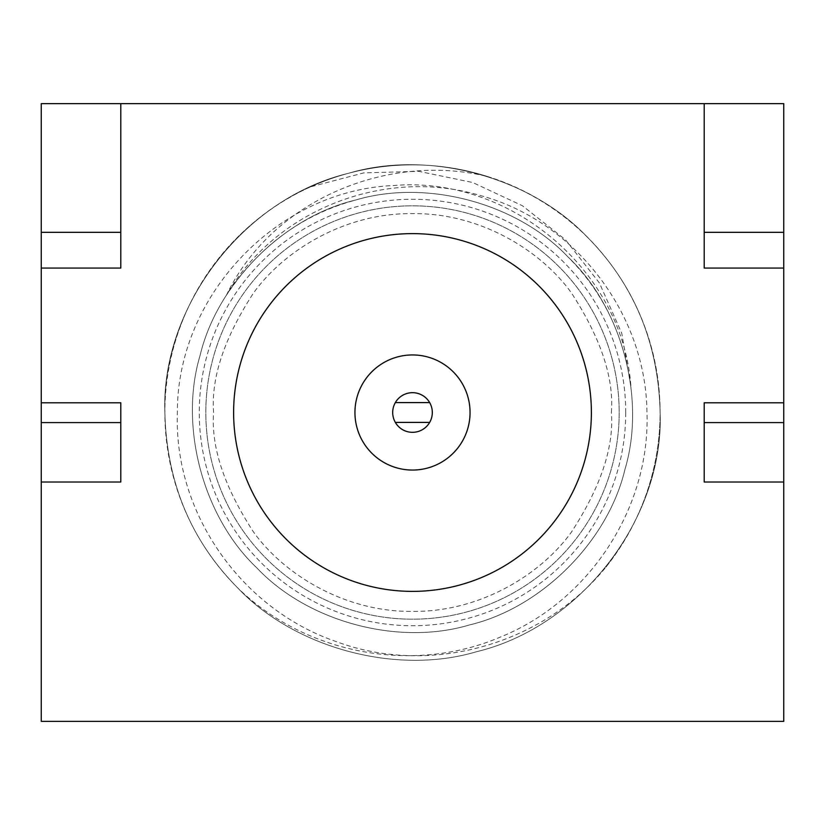 <?xml version="1.0" encoding="UTF-8"?>
<svg xmlns="http://www.w3.org/2000/svg" width="825" height="825" viewBox="0 0 825 825"><rect width="100%" height="100%" fill="white"/><g stroke="black" fill="none" stroke-linecap="round" stroke-linejoin="round"><path stroke-width="0.62" stroke-dasharray="4.12 3.09" d="M392.69 412.5A19.81 19.81 0 0 0 412.5 432.31A19.81 19.81 0 0 0 432.31 412.5A19.81 19.81 0 0 0 412.5 392.69A19.81 19.81 0 0 0 392.69 412.5M354.946 412.5A57.554 57.554 0 0 0 412.5 470.054A57.554 57.554 0 0 0 470.054 412.5A57.554 57.554 0 0 0 412.5 354.946A57.554 57.554 0 0 0 354.946 412.5M233.619 412.5A178.881 178.881 0 0 1 412.5 233.619A178.881 178.881 0 0 1 591.381 412.5A178.881 178.881 0 0 1 412.5 591.381A178.881 178.881 0 0 1 233.619 412.5M41.25 482.027L120.801 482.027L120.801 402.786L41.25 402.786M783.75 402.786L704.199 402.786L704.199 482.027L783.75 482.027M704.199 103.641L704.199 268.073L783.75 268.073M120.801 103.641L120.801 268.073L41.25 268.073M41.25 721.359L41.25 103.641L783.75 103.641L783.75 721.359L41.25 721.359M429.66 402.59L395.34 402.59M619.183 412.5A206.683 206.683 0 0 1 412.5 619.183A206.683 206.683 0 0 1 205.817 412.5A206.683 206.683 0 0 1 412.5 205.817A206.683 206.683 0 0 1 619.183 412.5A206.683 206.683 0 0 0 412.5 205.817A206.683 206.683 0 0 0 205.817 412.5A206.683 206.683 0 0 0 412.5 619.183A206.683 206.683 0 0 0 619.183 412.5A206.683 206.683 0 0 1 412.5 619.183A206.683 206.683 0 0 1 205.817 412.5A206.683 206.683 0 0 1 412.5 205.817A206.683 206.683 0 0 1 619.183 412.5A206.683 206.683 0 0 0 412.5 205.817A206.683 206.683 0 0 0 205.817 412.5A206.683 206.683 0 0 0 412.5 619.183A206.683 206.683 0 0 0 619.183 412.5A206.683 206.683 0 0 0 412.5 205.817A206.683 206.683 0 0 0 205.817 412.5A206.683 206.683 0 0 0 412.5 619.183A206.683 206.683 0 0 0 619.183 412.5M226.349 295.35C271.559 200.64 387.09 152.099 487.554 176.519A247.634 247.634 0 0 0 235.352 585.533C302.827 653.493 411.716 674.85 499.837 637.282C588.658 601.796 650.347 508.334 646.955 412.5C646.088 314.212 575.365 221.028 480.222 195.494C385.626 167.124 275.901 208.931 226.349 295.35C258.73 246.469 301.806 214.696 355.575 200.052C426.525 178.798 517.203 203.094 568.023 256.977C621.906 307.797 646.202 398.475 624.948 469.425C607.881 541.499 541.499 607.881 469.425 624.948C398.475 646.202 307.797 621.906 256.977 568.023C203.094 517.203 178.798 426.525 200.052 355.575C217.119 283.501 283.501 217.119 355.575 200.052C426.525 178.798 517.203 203.094 568.023 256.977C621.906 307.797 646.202 398.475 624.948 469.425C607.881 541.499 541.499 607.881 469.425 624.948C398.475 646.202 307.797 621.906 256.977 568.023C203.094 517.203 178.798 426.525 200.052 355.575C217.119 283.501 283.501 217.119 355.575 200.052C426.525 178.798 517.203 203.094 568.023 256.977C621.906 307.797 646.202 398.475 624.948 469.425C607.881 541.499 541.499 607.881 469.425 624.948C398.475 646.202 307.797 621.906 256.977 568.023C203.094 517.203 178.798 426.525 200.052 355.575C217.119 283.501 283.501 217.119 355.575 200.052C426.525 178.798 517.203 203.094 568.023 256.977C621.906 307.797 646.202 398.475 624.948 469.425C607.881 541.499 541.499 607.881 469.425 624.948C398.475 646.202 307.797 621.906 256.977 568.023C203.094 517.203 178.798 426.525 200.052 355.575C217.119 283.501 283.501 217.119 355.575 200.052C426.525 178.798 517.203 203.094 568.023 256.977C621.906 307.797 646.202 398.475 624.948 469.425C607.881 541.499 541.499 607.881 469.425 624.948C398.475 646.202 307.797 621.906 256.977 568.023C203.094 517.203 178.798 426.525 200.052 355.575C217.119 283.501 283.501 217.119 355.575 200.052C426.525 178.798 517.203 203.094 568.023 256.977C602.962 291.926 623.947 335.352 630.991 387.265L621.741 333.238L599.435 283.006L565.476 239.755L522.4 205.724L472.642 182.5L418.76 171.332L363.907 172.858L310.458 186.873C221.946 225.823 162.824 320.42 164.866 412.5C160.823 306.921 243.942 198.32 348.408 173.312C428.288 149.377 530.393 176.736 587.596 237.404C634.219 284.646 658.402 343.014 660.134 412.5C658.402 343.014 634.219 284.646 587.596 237.404C530.393 176.736 428.288 149.377 348.408 173.312C243.942 198.32 160.823 306.921 164.866 412.5C160.823 306.921 243.942 198.32 348.408 173.312C428.288 149.377 530.393 176.736 587.596 237.404C634.219 284.646 658.402 343.014 660.134 412.5C664.177 518.079 581.058 626.68 476.592 651.688C396.712 675.623 294.608 648.264 237.404 587.596C190.781 540.354 166.598 481.986 164.866 412.5C160.823 306.921 243.942 198.32 348.408 173.312C428.288 149.377 530.393 176.736 587.596 237.404C634.219 284.646 658.402 343.014 660.134 412.5C664.177 518.079 581.058 626.68 476.592 651.688C396.712 675.623 294.608 648.264 237.404 587.596C190.781 540.354 166.598 481.986 164.866 412.5C160.823 306.921 243.942 198.32 348.408 173.312C428.288 149.377 530.393 176.736 587.596 237.404C634.219 284.646 658.402 343.014 660.134 412.5C664.177 518.079 581.058 626.68 476.592 651.688C396.712 675.623 294.608 648.264 237.404 587.596C190.781 540.354 166.598 481.986 164.866 412.5C166.598 481.986 190.781 540.354 237.404 587.596C294.608 648.264 396.712 675.623 476.592 651.688C581.058 626.68 664.177 518.079 660.134 412.5C664.177 518.079 581.058 626.68 476.592 651.688C396.712 675.623 294.608 648.264 237.404 587.596C190.781 540.354 166.598 481.986 164.866 412.5C166.598 481.986 190.781 540.354 237.404 587.596C294.608 648.264 396.712 675.623 476.592 651.688C581.058 626.68 664.177 518.079 660.134 412.5C659.99 469.26 641.933 520.781 605.983 567.043C543.067 644.614 430.217 676.572 336.414 641.664C241.622 609.314 173.735 513.253 177.354 412.5C176.973 295.814 276.705 190.358 393.628 185.522C509.737 175.612 623.071 269.981 630.991 387.265M487.554 176.519C589.091 208.086 659.701 303.662 660.134 412.5C658.402 343.014 634.219 284.646 587.596 237.404C530.393 176.736 428.288 149.377 348.408 173.312C243.942 198.32 160.823 306.921 164.866 412.5C166.598 481.986 190.781 540.354 237.404 587.596C294.608 648.264 396.712 675.623 476.592 651.688C581.058 626.68 664.177 518.079 660.134 412.5C658.402 343.014 634.219 284.646 587.596 237.404C530.393 176.736 428.288 149.377 348.408 173.312C243.942 198.32 160.823 306.921 164.866 412.5C166.598 481.986 190.781 540.354 237.404 587.596C294.608 648.264 396.712 675.623 476.592 651.688C581.058 626.68 664.177 518.079 660.134 412.5C658.402 343.014 634.219 284.646 587.596 237.404C530.393 176.736 428.288 149.377 348.408 173.312C243.942 198.32 160.823 306.921 164.866 412.5C166.485 480.769 189.977 538.447 235.352 585.533M310.458 186.873A247.634 247.634 0 0 1 605.983 567.043M625.732 412.5A213.232 213.232 0 0 0 412.5 199.268A213.232 213.232 0 0 0 199.268 412.5A213.232 213.232 0 0 0 412.5 625.732A213.232 213.232 0 0 0 625.732 412.5M395.34 422.41L429.66 422.41M611.387 412.5C614.037 377.933 600.775 338.157 571.612 293.174C541.087 250.46 480.016 212.829 412.5 213.613C344.984 212.829 283.913 250.46 253.388 293.174C224.225 338.157 210.963 377.933 213.613 412.5C210.963 447.067 224.225 486.843 253.388 531.826C283.913 574.54 344.984 612.171 412.5 611.387C480.016 612.171 541.087 574.54 571.612 531.826C600.775 486.843 614.037 447.067 611.387 412.5"/><path stroke-width="1.24" d="M392.69 412.5A19.81 19.81 0 0 0 429.66 422.41A19.81 19.81 0 0 0 429.66 402.59A19.81 19.81 0 0 0 392.69 412.5M354.946 412.5A57.554 57.554 0 0 0 412.5 470.054A57.554 57.554 0 0 0 470.054 412.5A57.554 57.554 0 0 0 412.5 354.946A57.554 57.554 0 0 0 354.946 412.5M591.381 412.5A178.881 178.881 0 0 0 412.5 233.619A178.881 178.881 0 0 0 233.619 412.5A178.881 178.881 0 0 0 412.5 591.381A178.881 178.881 0 0 0 591.381 412.5M704.199 422.596L704.199 402.786L783.75 402.786L783.75 103.641L41.25 103.641L41.25 402.786L120.801 402.786L120.801 422.596L41.25 422.596L41.25 721.359L783.75 721.359L783.75 422.596L704.199 422.596L704.199 482.027L783.75 482.027M41.25 422.596L41.25 402.786M783.75 402.786L783.75 422.596M704.199 103.641L704.199 268.073L783.75 268.073M41.25 268.073L120.801 268.073L120.801 103.641M783.75 232.33L704.199 232.33M120.801 232.33L41.25 232.33M395.34 422.41L429.66 422.41M429.66 402.59L395.34 402.59M41.25 482.027L120.801 482.027L120.801 422.596"/></g></svg>
